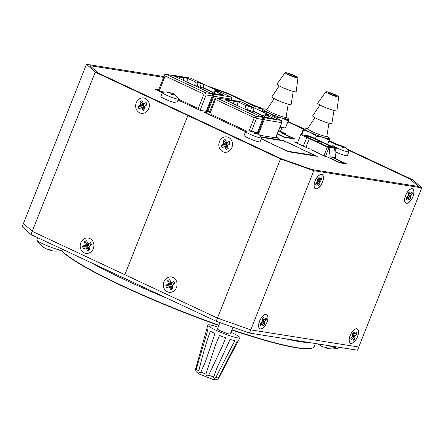 <?xml version="1.0" encoding="UTF-8"?>
<svg xmlns="http://www.w3.org/2000/svg" width="444" height="444" viewBox="0 0 444 444"><rect width="100%" height="100%" fill="white"/><g stroke="black" fill="none" stroke-linecap="round" stroke-linejoin="round"><path stroke-width="0.67" d="M230.958 332.245A17.238 2.009 -158.4 0 1 239.888 337.79L238.289 340.837A16.878 1.97 21.6 0 1 237.224 341.075L218.465 377.927A12.488 1.46 -158.4 0 1 215.795 377.505L234.815 340.692A16.878 1.97 21.6 0 1 230.109 339.388L216.661 368.675L213.675 376.917A12.488 1.46 -158.4 0 1 208.68 375.213L222.821 345.199L225.602 337.845A16.878 1.97 21.6 0 1 219.486 335.459L215.429 345.138L205.922 374.137A12.488 1.46 -158.4 0 1 200.949 371.95L205.389 361.743L214.99 333.488A16.878 1.97 21.6 0 1 210.323 331.135C205.783 344.022 201.959 357.276 198.845 370.89A12.488 1.46 -158.4 0 1 196.209 369.242L207.947 329.648A16.878 1.97 21.6 0 1 206.91 328.432L195.743 368.698A12.488 1.46 -158.4 0 1 195.737 368.559L199.017 356.765M217.899 378.915L218.959 377.755A12.488 1.46 -158.4 0 1 218.959 377.755L238.311 340.687M239.888 337.79A17.238 2.009 -158.4 0 1 223.132 333.289A17.238 2.009 -158.4 0 1 207.836 325.097A17.238 2.009 -158.4 0 1 210.012 324.93A17.238 2.009 -158.4 0 1 218.137 327.167M219.952 322.594L217.46 328.882A6.893 0.805 21.6 0 0 223.576 332.168A6.893 0.805 21.6 0 0 230.281 333.96L232.956 327.2M218.959 377.755C217.838 379.22 217.671 379.281 218.465 377.927M215.795 377.505C214.252 378.738 213.542 378.543 213.675 376.917M208.68 375.213C207.148 376.357 206.232 376.001 205.922 374.137M200.949 371.95C199.856 373.199 199.156 372.843 198.845 370.89M195.743 368.698C195.626 370.557 195.782 370.74 196.209 369.242L195.915 370.235M62.693 249.384L62.426 250.066A13.792 1.61 -158.4 0 1 62.188 250.233A13.792 1.61 -158.4 0 1 49.012 246.487A13.792 1.61 -158.4 0 1 36.841 240.198A13.792 1.61 -158.4 0 1 36.78 239.915L37.673 237.668M36.841 240.198A22.411 22.411 0 0 0 41.581 245.782A7.587 0.882 21.6 0 0 41.997 246.087A22.405 21.823 -58.8 0 0 45.072 248.207A22.378 22.172 102.4 0 0 46.348 248.868A22.378 15.196 112.8 0 0 47.264 249.234A22.405 8.469 113.6 0 0 48.807 249.278A7.587 0.882 21.6 0 0 51.426 250.205A22.405 4.756 -74.4 0 1 50.533 250.394L50.666 249.95M62.188 250.233A22.411 22.411 0 0 1 50.594 250.41A22.378 3.208 -72.9 0 1 50.533 250.394M280.497 158.913L313.786 170.701L249.506 333.061L216.217 321.267L280.497 158.913L95.249 72.172L32.229 231.346L124.853 274.714L187.873 115.54L189.488 115.795L98.013 72.966L89.921 65.673L98.013 72.966L280.969 158.63L311.688 169.514L418.359 186.441L410.267 179.154L347.713 149.861L410.267 179.154L418.359 186.441L311.688 169.514L280.969 158.63L189.488 115.795L187.873 115.54L124.853 274.714L217.477 318.087L250.766 329.875L358.78 347.025L250.766 329.875L217.477 318.087L32.229 231.346L23.46 223.449L22.2 226.629L30.969 234.532L32.229 231.346L23.46 223.449L86.48 64.269L163.925 76.562M313.786 170.701L421.8 187.845L358.78 347.025L357.52 350.205L249.506 333.061M216.217 321.267L30.969 234.532M315.429 343.523L314.247 346.503A137.035 15.99 -158.4 0 1 312.676 347.902L312.232 348.09A136.691 15.951 -158.4 0 1 296.62 347.841A136.691 15.951 -158.4 0 1 231.851 329.986M218.814 325.469A136.691 15.951 -158.4 0 1 61.355 250.455M312.676 347.902A137.035 15.99 -158.4 0 1 297.019 347.652A137.035 15.99 -158.4 0 1 231.962 329.709M218.92 325.186A137.035 15.99 -158.4 0 1 61.511 250.416M89.921 65.673L163.603 77.373L89.921 65.673M211.005 87.712L227.317 93.49L253.557 105.777L227.317 93.49L211.005 87.712M287.867 121.845L303.291 129.065L287.867 121.845M328.893 141.053L336.719 144.716L328.893 141.053M158.713 89.721L154.64 89.072L162.404 92.713M178.044 100.033L200.1 110.362L209.59 111.866M259.807 135.281L278.765 138.289L276.101 137.041M209.08 113.159L204.534 112.437L245.565 131.646M317.299 156.332L300.133 148.546L315.101 155.555L301.931 153.463L303.319 154.112L317.299 156.332M299.556 148.024L283.2 140.365L269.219 138.151L270.607 138.794L283.783 140.887L299.556 148.024M288.528 151.765L302.508 153.985L301.121 153.335L287.951 151.243L272.172 144.106L288.528 151.765M261.377 137.329L269.802 138.667L268.415 138.017L261.061 136.852M261.205 138.972L271.595 143.584L261.288 138.761M278.593 130.758L283.444 133.028L280.858 132.617L293.057 138.328L288.855 137.662L290.237 138.312L295.249 139.105L283.056 133.394L285.642 133.805L278.677 130.547M277.289 134.049L284.421 137.385L289.433 138.184L288.045 137.535L283.844 136.863L277.372 133.838M335.498 158.275L335.908 158.342L335.542 158.169M332.018 157.293L344.489 163.137L342.307 162.787L343.695 163.436L346.686 163.914L335.364 158.613M297.352 143.19L296.32 142.707L297.474 142.89M297.635 142.485L294.122 141.93L310.04 149.129M311.427 149.778L325.724 156.726L327.422 156.993L339.893 162.837L342.885 163.309L339.316 162.315L329.82 157.87M326.845 156.477L323.965 155.65M315.101 155.555L314.946 155.961M283.2 140.365L283.044 140.77M301.121 153.335L300.965 153.741M268.415 138.017L268.254 138.423M293.057 138.328L292.896 138.733M283.444 133.028L283.283 133.433M288.045 137.535L287.884 137.934M344.489 163.137L344.328 163.542M341.497 162.659L341.342 163.065M421.8 187.845L413.031 179.948L346.975 149.018M337.845 144.744L329.065 140.631M260.4 329.037A7.931 3.646 -64.9 0 1 258.708 327.056A7.931 3.646 -64.9 0 1 264.463 314.774A7.931 3.646 -64.9 0 1 266.195 314.396A7.931 3.646 -64.9 0 1 267.016 322.305A7.931 3.646 -64.9 0 1 260.4 329.037M315.856 188.966A7.931 3.646 -64.9 0 1 314.169 186.98A7.931 3.646 -64.9 0 1 319.919 174.697A7.931 3.646 -64.9 0 1 321.656 174.32A7.931 3.646 -64.9 0 1 322.477 182.234A7.931 3.646 -64.9 0 1 315.856 188.966M350.91 343.406A7.931 3.646 -64.9 0 1 349.223 341.425A7.931 3.646 -64.9 0 1 354.972 329.137A7.931 3.646 -64.9 0 1 356.71 328.76A7.931 3.646 -64.9 0 1 357.525 336.674A7.931 3.646 -64.9 0 1 350.91 343.406M406.371 203.33A7.931 3.646 -64.9 0 1 404.678 201.348A7.931 3.646 -64.9 0 1 410.434 189.066A7.931 3.646 -64.9 0 1 412.165 188.689A7.931 3.646 -64.9 0 1 412.987 196.598A7.931 3.646 -64.9 0 1 406.371 203.33M167.377 291.797A7.759 6.827 99 0 1 163.975 281.712A7.759 6.827 99 0 1 173.049 277.472A7.759 6.827 99 0 1 176.451 287.557A7.759 6.827 99 0 1 167.377 291.797M222.838 151.726A7.759 6.827 99 0 1 219.436 141.642A7.759 6.827 99 0 1 228.51 137.396A7.759 6.827 99 0 1 231.912 147.48A7.759 6.827 99 0 1 222.838 151.726M95.249 72.172L86.48 64.269M207.087 85.875L227.783 93.207L254.684 105.805M288.039 121.423L303.457 128.643M145.349 98.457A7.759 6.827 99 0 1 148.751 108.541A7.759 6.827 99 0 1 139.677 112.787A7.759 6.827 99 0 1 136.275 102.703A7.759 6.827 99 0 1 145.349 98.457M89.888 238.533A7.759 6.827 99 0 1 93.29 248.618A7.759 6.827 99 0 1 84.216 252.858A7.759 6.827 99 0 1 80.819 242.774A7.759 6.827 99 0 1 89.888 238.533M274.198 98.624L266.866 109.529A10.345 1.204 21.6 0 0 266.85 109.551A10.345 1.204 21.6 0 0 276.024 114.485A10.345 1.204 21.6 0 0 286.08 117.166A10.345 1.204 21.6 0 0 286.091 117.138L288.206 104.168M293.656 75.641A4.135 0.483 21.6 0 0 289.793 74.109A4.135 0.483 21.6 0 0 287.706 73.732A4.135 0.483 21.6 0 0 291.375 75.708A4.135 0.483 21.6 0 0 295.399 76.779A4.135 0.483 21.6 0 0 293.656 75.641M295.055 75.896A6.893 0.805 21.6 0 0 285.153 72.699A6.893 0.805 21.6 0 0 291.258 76.007A6.893 0.805 21.6 0 0 297.968 77.772A6.893 0.805 21.6 0 0 295.055 75.896M279.243 85.892L271.906 96.792A10.345 1.204 21.6 0 0 281.063 101.748A10.345 1.204 21.6 0 0 291.131 104.407L293.245 91.436M285.153 72.699L276.951 84.055A10.345 1.204 21.6 0 0 286.103 89.016A10.345 1.204 21.6 0 0 296.176 91.664L297.968 77.772M314.951 117.704L307.614 128.605A10.345 1.204 21.6 0 0 307.598 128.632A10.345 1.204 21.6 0 0 316.772 133.561A10.345 1.204 21.6 0 0 326.828 136.247A10.345 1.204 21.6 0 0 326.84 136.219L328.954 123.249M334.404 94.722A4.135 0.483 21.6 0 0 330.547 93.19A4.135 0.483 21.6 0 0 328.455 92.813A4.135 0.483 21.6 0 0 332.123 94.788A4.135 0.483 21.6 0 0 336.147 95.86A4.135 0.483 21.6 0 0 334.404 94.722M335.803 94.977A6.893 0.805 21.6 0 0 325.902 91.78A6.893 0.805 21.6 0 0 332.007 95.083A6.893 0.805 21.6 0 0 338.716 96.853A6.893 0.805 21.6 0 0 335.803 94.977M319.991 104.967L312.654 115.873A10.345 1.204 21.6 0 0 321.811 120.829A10.345 1.204 21.6 0 0 331.879 123.482L333.993 110.512M325.902 91.78L317.699 103.136A10.345 1.204 21.6 0 0 326.856 108.097A10.345 1.204 21.6 0 0 336.924 110.745L338.716 96.853M307.614 128.605A13.792 1.61 21.6 0 0 305.666 128.194A13.792 1.61 21.6 0 0 304.762 128.094A13.792 1.61 21.6 0 0 303.918 128.372A13.792 1.61 21.6 0 0 310.289 132.356A13.792 1.61 21.6 0 0 323.127 137.368A13.792 1.61 21.6 0 0 329.592 138.395A13.792 1.61 21.6 0 0 329.121 137.74A13.792 1.61 21.6 0 0 326.834 136.241M329.121 137.74L329.592 138.395L329.265 140.121L323.127 137.368L316.4 136.097L310.289 132.356L303.596 130.103L303.813 128.061L301.071 134.671M301.742 134.776L303.596 130.103M315.362 138.711L316.4 136.097M327.561 144.422L329.265 140.121M266.899 109.479A13.792 1.61 21.6 0 0 264.641 108.98A13.792 1.61 21.6 0 0 263.73 108.885A13.792 1.61 21.6 0 0 262.892 109.163A13.792 1.61 21.6 0 0 269.264 113.148A13.792 1.61 21.6 0 0 282.101 118.154A13.792 1.61 21.6 0 0 288.567 119.181A13.792 1.61 21.6 0 0 288.095 118.531A13.792 1.61 21.6 0 0 286.075 117.183M288.095 118.531L288.567 119.181L288.239 120.912L282.101 118.154L275.374 116.889L269.264 113.148L262.571 110.889L262.787 108.852L261.66 111.377M280.02 127.151A13.792 1.61 21.6 0 0 284.321 128.061L285.425 128.022L288.239 120.912M262.265 111.66L262.571 110.889M275.069 117.66L275.374 116.889M280.025 127.128L285.425 128.022M256.882 106.388A4.656 0.544 -158.4 0 1 258.536 106.993A13.786 5.139 -65.4 0 1 259.418 107.015L258.835 108.275M262.615 108.963A4.656 0.544 -158.4 0 0 262.326 108.763A13.786 13.414 116.9 0 0 260.556 107.548A13.775 13.681 -69.3 0 0 259.89 107.204A13.775 9.196 -65.6 0 0 259.418 107.015M256.821 106.604L256.948 106.144A13.775 1.782 105.8 0 0 256.915 106.133A13.775 1.782 105.8 0 0 256.854 106.127A13.775 10.356 109.3 0 0 256.288 106.038A13.786 12.837 114.2 0 0 254.218 105.894A4.656 0.544 -158.4 0 1 254.218 105.894A4.656 0.544 -158.4 0 0 254.773 106.394A13.786 13.12 -26.7 0 1 256.937 106.621A13.775 13.314 48.7 0 1 257.653 106.849A13.775 8.83 97.3 0 1 258.075 107.154A13.786 4.84 103.4 0 1 258.563 108.17A4.656 0.544 -158.4 0 0 260.672 108.913A13.786 3.291 -64.6 0 0 260.545 108.031A13.775 1.415 -61.1 0 1 260.689 107.925A13.775 9.99 -51.5 0 1 261.205 108.136A13.786 12.537 -39.7 0 1 262.587 109.035M259.89 107.204L259.313 108.453M258.347 107.642L258.536 106.993M260.556 107.548L260.023 108.702M256.854 106.127L256.726 106.588M260.545 108.031L260.162 108.747M256.288 106.038L256.16 106.499M334.992 151.659A8.619 1.005 21.6 0 0 343.023 154.845A8.619 1.005 21.6 0 0 347.375 155.628L348.917 151.737A8.619 1.005 21.6 0 0 348.884 151.565A13.792 13.792 0 0 0 345.865 147.969A4.656 0.544 -158.4 0 1 346.043 148.202A13.786 12.537 -39.7 0 0 344.366 147.075A13.775 9.99 -51.5 0 0 343.85 146.859A13.775 1.415 -61.1 0 0 343.706 146.97L343.323 147.686M339.982 145.538L340.11 145.083A13.775 1.782 105.8 0 0 340.076 145.071A13.792 13.792 0 0 0 333.028 145.288A8.619 1.005 21.6 0 0 332.889 145.393A8.619 1.005 21.6 0 0 340.531 149.5A8.619 1.005 21.6 0 0 348.917 151.737M340.043 145.327A4.656 0.544 -158.4 0 1 341.697 145.926A13.786 5.139 -65.4 0 1 342.579 145.954L341.997 147.214M345.865 147.969A4.656 0.544 -158.4 0 0 345.488 147.702A13.786 13.414 116.9 0 0 343.717 146.487A13.775 13.681 -69.3 0 0 343.051 146.143A13.775 9.196 -65.6 0 0 342.579 145.954M340.076 145.071A13.775 1.782 105.8 0 0 340.01 145.066A13.775 10.356 109.3 0 0 339.449 144.977A13.786 12.837 114.2 0 0 337.379 144.833A4.656 0.544 -158.4 0 1 337.379 144.833A4.656 0.544 -158.4 0 0 337.934 145.332A13.786 13.12 -26.7 0 1 340.098 145.56A13.775 13.314 48.7 0 1 340.814 145.787A13.775 8.83 97.3 0 1 341.236 146.093A13.786 4.84 103.4 0 1 341.725 147.108A4.656 0.544 -158.4 0 0 343.834 147.852A13.786 3.291 -64.6 0 0 343.706 146.97M343.051 146.143L342.474 147.386M341.503 146.581L341.697 145.926M343.717 146.487L343.184 147.641M340.01 145.066L339.888 145.521M339.449 144.977L339.321 145.438M169.541 92.746L169.669 92.285A13.775 1.782 105.8 0 0 169.636 92.28A13.792 13.792 0 0 0 162.593 92.496A8.619 1.005 21.6 0 0 162.448 92.602L160.906 96.492A8.619 1.005 21.6 0 0 168.554 100.599A8.619 1.005 21.6 0 0 176.934 102.836L178.477 98.945A8.619 1.005 21.6 0 0 178.444 98.773A13.792 13.792 0 0 0 175.424 95.177A4.656 0.544 -158.4 0 1 175.602 95.41A13.786 12.537 -39.7 0 0 173.926 94.283A13.775 9.99 -51.5 0 0 173.41 94.067A13.775 1.415 -61.1 0 0 173.265 94.178L172.883 94.894M162.448 92.602A8.619 1.005 21.6 0 0 170.091 96.709A8.619 1.005 21.6 0 0 178.477 98.945M169.602 92.535A4.656 0.544 -158.4 0 1 171.262 93.135A13.786 5.139 -65.4 0 1 172.139 93.162L171.562 94.417M175.424 95.177A4.656 0.544 -158.4 0 0 175.047 94.911A13.786 13.414 116.9 0 0 173.277 93.695A13.775 13.681 -69.3 0 0 172.611 93.345A13.775 9.196 -65.6 0 0 172.139 93.162M169.636 92.28A13.775 1.782 105.8 0 0 169.575 92.274A13.775 10.356 109.3 0 0 169.009 92.186A13.786 12.837 114.2 0 0 166.938 92.041A4.656 0.544 -158.4 0 1 166.938 92.041A4.656 0.544 -158.4 0 0 167.499 92.541A13.786 13.12 -26.7 0 1 169.658 92.768A13.775 13.314 48.7 0 1 170.374 92.99A13.775 8.83 97.3 0 1 170.796 93.301A13.786 4.84 103.4 0 1 171.284 94.317A4.656 0.544 -158.4 0 0 173.393 95.06A13.786 3.291 -64.6 0 0 173.265 94.178M172.611 93.345L172.033 94.594M171.068 93.789L171.262 93.135M173.277 93.695L172.744 94.85M169.575 92.274L169.447 92.729M169.009 92.186L168.881 92.646M252.703 131.685L252.83 131.224A13.775 1.782 105.8 0 0 252.797 131.219A13.792 13.792 0 0 0 245.748 131.435A8.619 1.005 21.6 0 0 245.61 131.535L244.067 135.431A8.619 1.005 21.6 0 0 251.715 139.538A8.619 1.005 21.6 0 0 260.095 141.775L261.638 137.884A8.619 1.005 21.6 0 0 261.605 137.712A13.792 13.792 0 0 0 258.586 134.116A4.656 0.544 -158.4 0 1 258.763 134.349A13.786 12.537 -39.7 0 0 257.087 133.222A13.775 9.99 -51.5 0 0 256.571 133.006A13.775 1.415 -61.1 0 0 256.427 133.117L256.044 133.833M245.61 131.535A8.619 1.005 21.6 0 0 253.252 135.648A8.619 1.005 21.6 0 0 261.638 137.884M252.764 131.474A4.656 0.544 -158.4 0 1 254.418 132.073A13.786 5.139 -65.4 0 1 255.3 132.101L254.723 133.355M258.586 134.116A4.656 0.544 -158.4 0 0 258.208 133.849A13.786 13.414 116.9 0 0 256.438 132.634A13.775 13.681 -69.3 0 0 255.772 132.284A13.775 9.196 -65.6 0 0 255.3 132.101M252.797 131.219A13.775 1.782 105.8 0 0 252.736 131.208A13.775 10.356 109.3 0 0 252.17 131.119A13.786 12.837 114.2 0 0 250.1 130.98A4.656 0.544 -158.4 0 1 250.1 130.98A4.656 0.544 -158.4 0 0 250.655 131.48A13.786 13.12 -26.7 0 1 252.819 131.707A13.775 13.314 48.7 0 1 253.535 131.929A13.775 8.83 97.3 0 1 253.957 132.24A13.786 4.84 103.4 0 1 254.445 133.25A4.656 0.544 -158.4 0 0 256.554 133.999A13.786 3.291 -64.6 0 0 256.427 133.117M255.772 132.284L255.195 133.533M254.229 132.728L254.418 132.073M256.438 132.634L255.905 133.788M252.736 131.208L252.608 131.668M252.17 131.119L252.042 131.585M219.436 141.642A7.759 6.827 -81 0 0 224.459 152.22A7.759 6.827 -81 0 0 232.417 145.632A7.759 6.827 -81 0 0 226.89 136.902A7.759 6.827 -81 0 0 219.436 141.642M225.18 139.632L226.551 142.346L229.304 141.564A5.001 4.401 99 0 1 229.992 143.318A5.001 4.401 99 0 1 230.059 143.806L227.6 145.466L228.183 148.546A5.001 4.401 99 0 1 226.168 149.489L224.797 146.775L222.044 147.558A5.001 4.401 99 0 1 221.284 145.316L223.748 143.656L223.16 140.576A5.001 4.401 99 0 1 225.18 139.632M226.551 142.346L229.692 143.39A2.187 1.926 -81 0 1 230.003 143.839M227.8 142.901A2.187 1.926 -81 0 0 226.962 143.484L227.1 144.372L226.385 144.938A2.187 1.926 -81 0 0 226.912 146.548M224.131 146.759L227.644 146.542M227.217 142.363L229.626 143.434M223.787 142.901L227.017 143.59M223.748 143.656L227.1 144.372M223.16 140.576L226.962 143.484M229.304 141.564L229.692 143.39M227.905 147.508L226.168 149.489M225.269 147.291L227.794 147.097M224.797 146.775L227.65 146.559M226.385 144.938L221.284 145.316M223.271 144.211L226.501 144.894M136.275 102.703A7.759 6.827 -81 0 0 141.297 113.281A7.759 6.827 -81 0 0 149.256 106.693A7.759 6.827 -81 0 0 143.728 97.963A7.759 6.827 -81 0 0 136.275 102.703M142.019 100.694L143.39 103.408L146.143 102.625A5.001 4.401 99 0 1 146.831 104.379A5.001 4.401 99 0 1 146.903 104.867L144.439 106.527L145.022 109.607A5.001 4.401 99 0 1 143.007 110.55L141.636 107.837L138.883 108.619A5.001 4.401 99 0 1 138.123 106.377L140.587 104.717L139.999 101.637A5.001 4.401 99 0 1 142.019 100.694M143.39 103.408L146.531 104.451A2.187 1.926 -81 0 1 146.842 104.901M144.639 103.963A2.187 1.926 -81 0 0 143.801 104.545L143.939 105.433L143.223 105.999A2.187 1.926 -81 0 0 143.756 107.609M140.97 107.82L144.489 107.603L141.636 107.837M144.056 103.424L146.464 104.495M140.626 103.968L143.856 104.651M140.587 104.717L143.939 105.433M139.999 101.637L143.801 104.545M146.143 102.625L146.531 104.451M144.744 108.569L143.007 110.55M142.108 108.353L144.633 108.158M143.223 105.999L138.123 106.377M140.11 105.272L143.34 105.955M163.975 281.712A7.759 6.827 -81 0 0 168.998 292.296A7.759 6.827 -81 0 0 176.956 285.703A7.759 6.827 -81 0 0 171.428 276.973A7.759 6.827 -81 0 0 163.975 281.712M169.719 279.709L171.09 282.423L173.848 281.64A5.001 4.401 99 0 1 174.531 283.389A5.001 4.401 99 0 1 174.603 283.883L172.144 285.536L172.727 288.617A5.001 4.401 99 0 1 170.707 289.56L169.336 286.846L166.583 287.629A5.001 4.401 99 0 1 165.828 285.387L168.287 283.733L167.704 280.652A5.001 4.401 99 0 1 169.719 279.709M171.09 282.423L174.237 283.461A2.187 1.926 -81 0 1 174.542 283.91M172.344 282.972A2.187 1.926 -81 0 0 171.501 283.561L171.639 284.443L170.929 285.009A2.187 1.926 -81 0 0 171.456 286.619M168.67 286.83L172.189 286.613M171.756 282.44L174.17 283.505M168.326 282.978L171.556 283.666M168.287 283.733L171.639 284.443M167.704 280.652L171.501 283.561M173.848 281.64L174.237 283.461M172.45 287.584L170.707 289.56M169.808 287.362L172.339 287.174M169.336 286.846L172.194 286.63M170.929 285.009L165.828 285.387M167.81 284.282L171.04 284.97M80.819 242.774A7.759 6.827 -81 0 0 85.836 253.358A7.759 6.827 -81 0 0 93.795 246.764A7.759 6.827 -81 0 0 88.267 238.034A7.759 6.827 -81 0 0 80.819 242.774M86.558 240.77L87.929 243.484L90.687 242.702A5.001 4.401 99 0 1 91.37 244.45A5.001 4.401 99 0 1 91.442 244.944L88.983 246.598L89.566 249.678A5.001 4.401 99 0 1 87.546 250.621L86.175 247.907L83.422 248.69A5.001 4.401 99 0 1 82.667 246.448L85.126 244.794L84.543 241.714A5.001 4.401 99 0 1 86.558 240.77M87.929 243.484L91.076 244.522A2.187 1.926 -81 0 1 91.381 244.977M89.183 244.034A2.187 1.926 -81 0 0 88.339 244.622L88.478 245.504L87.768 246.07A2.187 1.926 -81 0 0 88.295 247.68M85.509 247.891L89.028 247.68M88.595 243.501L91.009 244.566M85.17 244.039L88.395 244.727M85.126 244.794L88.478 245.504M84.543 241.714L88.339 244.622M90.687 242.702L91.076 244.522M89.288 248.646L87.546 250.621M86.647 248.424L89.177 248.235M86.175 247.907L89.033 247.691M87.768 246.07L82.667 246.448M84.649 245.343L87.879 246.032M406.432 203.174A7.759 3.569 115.1 0 0 412.709 197.058A7.759 3.569 115.1 0 0 412.559 188.983A7.759 3.569 115.1 0 0 406.038 194.494A7.759 3.569 115.1 0 0 405.977 203.036A7.759 3.569 115.1 0 0 406.432 203.174M406.321 198.057L408.141 195.832L408.197 193.323A5.001 2.298 -64.9 0 1 409.634 191.858L410.145 193.795L412.038 192.241A5.001 2.298 -64.9 0 1 412.215 193.961L410.395 196.187L410.339 198.696A5.001 2.298 -64.9 0 1 408.902 200.161L408.391 198.224L406.499 199.778A5.001 2.298 -64.9 0 1 406.321 198.057M407.964 198.418L406.721 197.619M408.391 198.224L406.987 197.319M409.912 193.495L408.419 193.029M410.145 193.795L408.275 193.218M408.203 193.534L409.868 193.706M410.245 193.751L412.215 193.961M410.778 195.554L408.241 194.422M410.395 196.187L408.264 195.232M410.262 196.859L408.103 195.893M410.339 198.696L407.664 196.57M350.971 343.245A7.759 3.569 115.1 0 0 357.254 337.129A7.759 3.569 115.1 0 0 357.098 329.06A7.759 3.569 115.1 0 0 350.577 334.571A7.759 3.569 115.1 0 0 350.521 343.107A7.759 3.569 115.1 0 0 350.971 343.245M350.86 338.134L352.686 335.903L352.736 333.394A5.001 2.298 -64.9 0 1 354.173 331.929L354.684 333.871L356.582 332.312A5.001 2.298 -64.9 0 1 356.76 334.032L354.934 336.263L354.884 338.772A5.001 2.298 -64.9 0 1 353.441 340.237L352.93 338.295L351.038 339.854A5.001 2.298 -64.9 0 1 350.86 338.134M352.503 338.495L351.26 337.69M352.93 338.295L351.531 337.39M354.451 333.566L352.958 333.105M354.684 333.871L352.814 333.289M352.747 333.611L354.406 333.783M354.789 333.821L356.76 334.032M355.317 335.631L352.786 334.493M354.934 336.263L352.802 335.309M354.8 336.935L352.647 335.969M354.884 338.772L352.203 336.646M315.923 188.805A7.759 3.569 115.1 0 0 322.2 182.689A7.759 3.569 115.1 0 0 322.044 174.62A7.759 3.569 115.1 0 0 315.523 180.131A7.759 3.569 115.1 0 0 315.468 188.667A7.759 3.569 115.1 0 0 315.923 188.805M315.806 183.694L317.632 181.463L317.682 178.954A5.001 2.298 -64.9 0 1 319.125 177.489L319.636 179.426L321.528 177.872A5.001 2.298 -64.9 0 1 321.706 179.592L319.88 181.818L319.83 184.332A5.001 2.298 -64.9 0 1 318.392 185.797L317.882 183.855L315.984 185.414A5.001 2.298 -64.9 0 1 315.806 183.694M317.449 184.055L316.206 183.25M317.882 183.855L316.478 182.95M319.403 179.126L317.91 178.666M319.636 179.426L317.765 178.849M317.693 179.171L319.358 179.343M319.736 179.382L321.706 179.592M320.268 181.191L317.732 180.053M319.88 181.818L317.749 180.869M319.752 182.495L317.593 181.529M319.83 184.332L317.149 182.207M260.462 328.876A7.759 3.569 115.1 0 0 266.739 322.766A7.759 3.569 115.1 0 0 266.589 314.691A7.759 3.569 115.1 0 0 260.067 320.202A7.759 3.569 115.1 0 0 260.006 328.743A7.759 3.569 115.1 0 0 260.462 328.876M260.351 323.765L262.176 321.539L262.226 319.025A5.001 2.298 -64.9 0 1 263.664 317.565L264.174 319.502L266.073 317.943A5.001 2.298 -64.9 0 1 266.25 319.663L264.424 321.894L264.374 324.403A5.001 2.298 -64.9 0 1 262.931 325.868L262.421 323.931L260.528 325.485A5.001 2.298 -64.9 0 1 260.351 323.765M261.993 324.126L260.75 323.326M262.421 323.931L261.017 323.027M263.941 319.203L262.448 318.736M264.174 319.502L262.304 318.92M262.232 319.242L263.897 319.414M264.274 319.458L266.25 319.663M264.807 321.262L262.276 320.13M264.424 321.894L262.293 320.94M264.291 322.566L262.138 321.6M264.374 324.403L261.694 322.277M246.809 131.163L211.333 114.552L210.978 115.451L211.333 114.552L246.809 131.163M257.209 133.111L262.62 119.436L263.386 119.641A1.726 0.738 -71.6 0 0 263.392 117.61L280.847 120.38L253.818 107.709L253.746 111.438A0.688 0.316 -64.9 0 1 253.691 111.538L252.908 112.865M229.892 102.087L229.914 100.583L225.019 99.806L260.778 116.55L273.804 118.62L266.128 115.024L263.647 117.005M233.178 103.63L234.121 101.254L234.066 104.046M229.914 100.583L238.045 101.876L245.726 105.472L248.39 105.894L251.443 107.32L253.818 107.709M244.949 109.141L237.146 105.483M237.268 105.544L238.045 101.876M247.341 110.256L247.63 109.524L244.96 109.102L245.726 105.472M250.388 111.688L250.677 110.956L247.63 109.524L248.39 105.894M253.746 111.438L250.677 110.956L251.443 107.32M262.482 116.822L262.598 116.533L263.586 116.994M268.043 114.386L265.745 114.019L268.792 115.446L266.128 115.024M255.727 116.223L256.482 118.459L262.62 119.436A1.726 1.515 -81 0 0 261.866 117.194L255.727 116.223L216.916 98.052L215.179 97.969L215.479 99.512L254.284 117.682L249.067 130.875M215.179 97.969L208.613 114.347M255.949 117.055L254.284 117.682M265.745 114.019L262.598 116.533M222.511 98.851A1.726 1.515 99 0 1 223.476 98.918A1.726 1.687 147.2 0 0 222.427 98.873M196.753 107.775L178.383 99.178L196.753 107.775L196.415 108.636L196.753 107.775M163.575 92.241L160.994 91.037L160.656 91.891L160.994 91.037L163.575 92.241M206.188 111.327L212.288 95.921L213.048 96.126A1.726 0.738 -71.6 0 0 213.053 94.089L230.514 96.864L203.48 84.188L203.408 87.923A0.688 0.316 -64.9 0 1 203.358 88.023L202.575 89.349M179.554 78.571L179.581 77.067L174.686 76.29L210.445 93.035L223.471 95.099L215.79 91.503L213.309 93.49M182.845 80.109L183.783 77.733L183.733 80.525M179.581 77.067L187.712 78.355L195.388 81.951L198.057 82.379L201.104 83.805L203.48 84.188M194.611 85.62L186.807 81.968M186.935 82.023L187.712 78.355M197.003 86.741L197.291 86.008L194.627 85.587L195.388 81.951M200.055 88.167L200.344 87.435L197.291 86.008L198.057 82.379M203.408 87.923L200.344 87.435L201.104 83.805M212.149 93.301L212.26 93.018L213.248 93.479M217.704 90.865L215.412 90.498L218.459 91.93L215.79 91.503M205.389 92.702L206.144 94.944L212.288 95.921A1.726 1.515 -81 0 0 211.533 93.678L205.389 92.702L166.583 74.531L164.846 74.448L165.146 75.996L203.951 94.167L197.941 109.352M164.846 74.448L158.292 90.787M205.616 93.54L203.951 94.167M215.412 90.498L212.26 93.018M172.172 75.33A1.726 1.515 99 0 1 173.138 75.402A1.726 1.687 147.2 0 0 172.089 75.352M323.881 155.861L327.361 147.075L300.749 134.615L297.269 143.401M305.866 147.425L309.34 138.639M325.524 156.266L329.06 147.347L327.361 147.075M334.965 151.726L336.247 148.49L334.554 148.218L335.686 157.809L335.281 158.824M332.656 147.23L326.518 146.259L315.984 141.325L322.122 142.302L332.656 147.23M335.686 157.809L330.192 156.932L329.06 147.347L334.554 148.218M336.247 148.49L309.64 136.031L300.749 134.615M310.484 136.846L321.018 141.78L314.874 140.804L304.34 135.875L310.484 136.846L309.845 138.45M303.324 146.237L306.793 137.479L303.319 146.237M330.192 156.932L329.737 158.081M321.489 143.906L322.122 142.302M338.85 347.241L338.589 347.896A13.792 1.61 -158.4 0 1 338.356 348.063A13.792 1.61 -158.4 0 1 328.638 345.621M338.356 348.063A22.411 22.411 0 0 1 326.762 348.24A22.378 3.208 -72.9 0 1 326.701 348.218A22.405 4.756 -74.4 0 0 327.594 348.035A7.587 0.882 21.6 0 1 324.975 347.108A22.405 8.469 113.6 0 1 323.426 347.064A22.378 15.196 112.8 0 1 322.516 346.697A22.378 22.172 102.4 0 1 321.24 346.037A22.405 21.823 -58.8 0 1 318.226 343.967M326.701 348.218L326.828 347.78M309.607 342.601A137.035 15.99 -158.4 0 1 299.417 341.603A137.035 15.99 -158.4 0 1 285.226 338.733M167.682 298.546A137.035 15.99 -158.4 0 1 90.437 262.376M263.447 115.856L253.752 111.316M263.248 116.017L253.691 111.538M256.482 118.459L251.526 130.986M209.451 114.741L215.479 99.512M253.735 107.687L240.931 101.687L223.476 98.918A3.447 0.4 -158.4 0 1 223.06 99.023A1.726 1.515 -81 0 0 222.699 98.912L216.356 97.908M216.916 98.052L223.06 99.023M261.866 117.194A3.447 0.4 -158.4 0 1 263.392 117.61A1.726 1.515 99 0 1 264.147 119.852L258.519 134.06M275.596 137.79L281.818 122.605A1.726 1.726 0 0 0 280.947 120.413A1.726 0.794 115.1 0 0 280.847 120.38A1.726 1.515 99 0 1 281.601 122.622L263.386 119.641L257.87 133.577M281.091 120.524A1.726 0.794 115.1 0 0 280.947 120.413L241.031 101.72A1.726 1.726 0 0 0 240.57 101.582A1.726 1.515 99 0 1 240.931 101.687A1.726 0.794 -64.9 0 1 241.031 101.72A1.726 0.794 -64.9 0 1 241.12 101.776M213.114 92.335L203.419 87.795M212.915 92.496L203.358 88.023M206.144 94.944L200.05 110.34M159.13 91.175L165.146 75.996M203.402 84.166L190.593 78.172L173.138 75.402A3.447 0.4 -158.4 0 1 172.722 75.508A1.726 1.515 -81 0 0 172.361 75.397L166.023 74.387M166.583 74.531L172.722 75.508M211.533 93.678A3.447 0.4 -158.4 0 1 213.053 94.089A1.726 1.515 99 0 1 213.814 96.331L207.775 111.577M230.897 100.044L231.485 99.09A1.726 1.726 0 0 0 230.614 96.892A1.726 0.794 115.1 0 0 230.514 96.864A1.726 1.515 99 0 1 231.269 99.101L213.048 96.126L206.982 111.455M230.752 97.008A1.726 0.794 115.1 0 0 230.614 96.892L190.692 78.2A1.726 1.726 0 0 0 190.232 78.061A1.726 1.515 99 0 1 190.593 78.172A1.726 0.794 -64.9 0 1 190.692 78.2A1.726 0.794 -64.9 0 1 190.781 78.261M206.227 330.874L207.836 325.097M218.442 378.493C215.951 380.003 217.233 380.064 212.443 379.237L199.595 374.164C195.665 371.672 195.693 371.75 195.737 368.559M280.458 131.38L281.929 127.656M285.331 119.064L286.08 117.166M304.762 128.094L303.813 128.061M263.73 108.885L262.787 108.852M256.915 106.133A13.792 13.792 0 0 0 250.533 106.172M332.889 145.393L332.378 146.675M240.57 101.582L223.116 98.807A1.726 1.726 0 0 0 222.35 98.857M281.818 122.605L275.796 137.818M190.232 78.061L172.777 75.291A1.726 1.726 0 0 0 172.017 75.341M231.485 99.09L231.091 100.078"/></g></svg>
